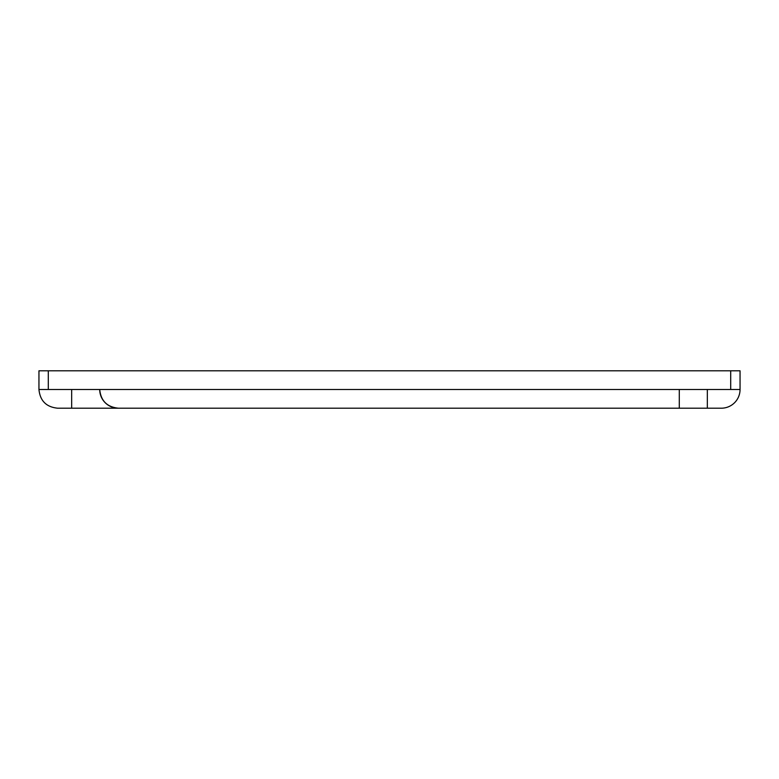 <?xml version="1.0" encoding="UTF-8"?>
<svg xmlns="http://www.w3.org/2000/svg" width="779" height="779" viewBox="0 0 779 779"><rect width="100%" height="100%" fill="white"/><g stroke="black" fill="none" stroke-linecap="round" stroke-linejoin="round"><path stroke-width="1.17" d="M730.702 389.5L679.288 389.5L679.288 408.196L118.408 408.196A18.696 18.696 0 0 1 99.712 389.5C100.842 400.834 107.074 407.066 118.408 408.196L57.646 408.196C46.312 407.066 40.08 400.834 38.95 389.5L48.298 389.5L48.298 370.804L730.702 370.804L730.702 389.5L740.05 389.5A18.696 18.696 0 0 1 721.354 408.196L99.712 408.196M48.298 370.804L38.95 370.804L38.95 389.5M740.05 389.5L740.05 370.804L730.702 370.804M48.298 389.5L679.288 389.5M707.332 408.196L707.332 389.5M71.668 408.196L71.668 389.5"/></g></svg>
